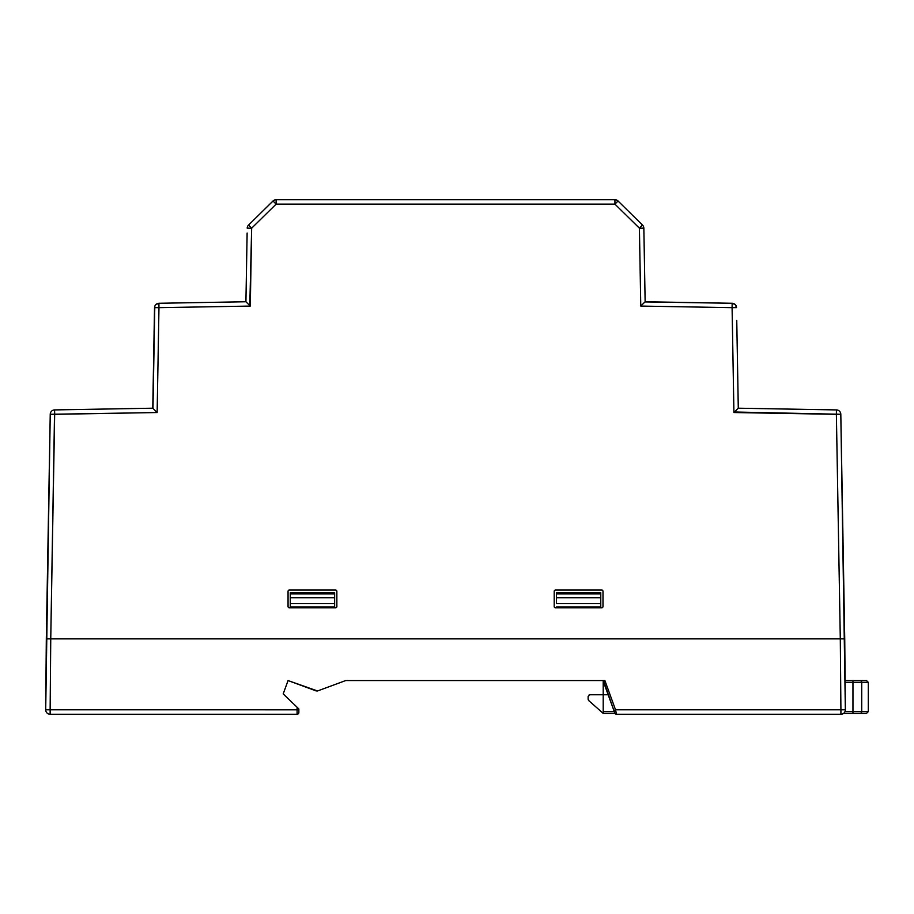 <?xml version="1.0" encoding="UTF-8"?>
<svg xmlns="http://www.w3.org/2000/svg" width="914" height="914" viewBox="0 0 914 914"><rect width="100%" height="100%" fill="white"/><g stroke="black" fill="none" stroke-linecap="round" stroke-linejoin="round"><path stroke-width="1.37" d="M852.956 680.553L859.96 680.553C868.711 680.553 868.711 680.553 859.96 680.553L852.956 680.553L859.96 680.553L852.956 680.553L852.956 682.335L852.956 680.553L845.096 680.553L844.947 662.81L845.359 709.801A4.433 4.433 -28.7 0 1 840.914 714.268L616.504 714.268L840.926 714.268L616.504 714.268L614.836 713.103L616.504 714.268L615.533 709.79L604.885 680.553L345.721 680.553L317.512 690.973L288.059 680.553L283.203 693.897L297.084 707.242L297.084 709.79L45.7 709.79L46.671 638.863M844.947 680.553L847.609 680.553M843.576 713.377L859.96 713.377C868.711 713.377 868.711 713.377 859.96 713.377L852.956 713.377L852.956 711.606L844.982 711.606L852.956 711.606L852.956 682.335L852.956 711.606L861.719 711.606L852.956 711.606L852.956 713.377L843.576 713.377L859.96 713.377A1.771 1.748 -90 0 0 861.719 711.606L861.719 682.335A1.771 1.748 -90 0 0 859.96 680.553L866.529 680.553L859.96 680.553A1.771 1.748 90 0 1 861.719 682.335L845.119 682.335L868.3 682.335L861.719 682.335L861.719 711.606L868.3 711.606L861.719 711.606L861.719 682.335M608.164 694.754L603.206 694.754L603.206 681.147L603.206 711.606L614.299 711.606L603.206 711.606L603.206 694.754L589.896 694.754L608.164 694.754M611.637 713.377L603.206 713.377L614.973 713.377L603.206 713.377L603.206 711.606M844.947 713.377L847.586 713.377M589.027 700.867L603.206 713.377L589.027 700.867L588.125 698.867A2.651 2.651 0 0 0 589.027 700.867M589.039 694.971L589.896 694.754L588.125 696.525L588.125 698.867L588.125 696.525L589.896 694.754M859.96 713.377L866.529 713.377L859.96 713.377A1.771 1.748 90 0 0 861.719 711.606M54.44 427.432L54.669 414.316L157.139 412.534L158.967 307.664L250.287 306.076L251.647 228.192L276.131 204.13L614.928 204.13L639.412 228.192L640.771 306.076L732.091 307.664L732.308 320.083M733.851 408.204L733.919 412.534L836.379 414.316L840.297 638.863L50.75 638.863L840.297 638.863L836.379 414.316L840.811 414.282L844.73 638.863L840.297 638.863L840.583 671.687M47.734 638.863L49.082 638.863M50.007 427.432L46.317 638.863L50.75 638.863L46.317 638.863L50.236 414.282L54.669 414.316L50.75 638.863L54.6 409.918L115.404 408.855M842.799 528.143L840.811 414.282L841.04 427.432L840.811 414.282L734.456 411.997M604.919 680.553L345.721 680.553L604.885 680.553L615.533 709.79L840.914 709.79L840.297 638.863L50.75 638.863L50.133 709.79L50.75 638.863L844.73 638.863L840.297 638.863L841.931 638.863L840.297 638.863L840.914 709.79L615.533 709.79L613.865 710.418L603.434 680.553M738.101 408.375L733.919 412.534L732.091 307.664L733.919 412.534L738.284 408.204L736.753 320.528M602.989 606.93L602.989 590.958L602.109 590.067L555.084 590.067L554.204 590.958L554.204 606.93L555.084 607.81L602.109 607.81L602.989 606.93L602.989 590.958L602.109 590.067L555.084 590.067L554.204 590.958L554.204 606.93L554.204 590.958L554.204 606.93L555.084 607.81L602.109 607.81L555.084 607.81L602.109 607.81L602.989 606.93L602.989 590.958L602.989 606.93M288.95 607.81L335.964 607.81L336.855 606.93L336.855 590.958L335.964 590.067L288.95 590.067L288.059 590.958L288.059 606.93L288.95 607.81L335.964 607.81L336.855 606.93L336.855 590.958L335.964 590.067L288.95 590.067L288.059 590.958L288.059 606.93L288.95 607.81L335.964 607.81L288.95 607.81M841.097 430.231L841.12 431.899M842.822 528.966L842.868 531.742M842.925 535.067L842.948 536.198M841.451 450.682L841.588 458.382M841.131 432.528L841.074 429.283M735.359 411.094L733.919 412.522M736.467 409.986L737.21 409.255M736.775 321.842L738.284 408.204L736.981 333.69L738.284 408.204L738.066 395.785L738.284 408.204L738.066 395.785L738.284 408.204L738.066 395.785L738.284 408.204L771.039 408.775M738.021 393.397L736.981 333.45L738.284 408.204L836.459 409.918L738.284 408.204L738.181 402.229L738.284 408.204L738.181 402.229L738.284 408.204L738.181 402.229L738.284 408.204L749.149 408.398M736.844 325.601L736.981 332.479M738.044 394.722L738.284 408.204L738.146 400.286L738.284 408.204L738.146 400.286L738.284 408.204L738.146 400.286L738.284 408.204L738.146 400.286L738.284 408.204L738.146 400.286L738.284 408.204L738.146 400.286L738.284 408.204L836.459 409.918L836.379 414.316L836.459 409.918A4.433 4.433 38.4 0 1 840.811 414.282L845.359 709.79L840.914 709.79L840.914 714.268L840.914 709.79L845.359 709.79L844.742 638.863L845.096 680.553M737.998 392.129L737.667 372.741M737.689 374.397L737.986 391.683M737.027 336.638L736.992 334.238M137.74 408.467L152.775 408.204L154.078 333.69L152.775 408.204L54.6 409.918L152.775 408.204L153.015 394.722M247.123 233.093L246.997 240.542M644.119 243.41L644.039 239M48.271 527.241L48.111 536.301M248.837 304.636L250.287 306.076L158.967 307.664L157.139 412.534L50.236 414.282L45.7 709.79L48.271 527.207M49.859 436.138L49.904 433.407M49.927 431.888L49.847 436.424M106.778 409.015L100.883 409.118M109.851 408.958L107.966 408.992M115.438 408.855L117.632 408.821M126.269 408.672L132.233 408.569M132.096 408.569L136.369 408.489M245.935 301.277L245.969 298.855L245.923 301.757L158.887 303.277L158.967 307.664L154.535 307.63L153.038 393.397M154.089 332.947L154.169 328.446M154.158 329.223L154.066 332.479M154.215 325.51L154.226 324.927M153.426 370.593L153.061 391.649M153.026 394.003L153.015 394.642M152.992 395.785L152.924 399.578M152.969 408.387L154.809 306.144L155.814 304.591L158.887 303.277L245.923 301.757L247.123 233.024M154.066 334.238L154.02 336.626M737.655 372.672L738.009 392.609M602.989 590.958L602.109 590.067L555.084 590.067L602.109 590.067M555.084 590.067L554.204 590.958M336.855 606.93L336.855 590.958L336.855 606.93M288.059 606.93L288.059 590.958L288.059 606.93M49.39 462.747L49.413 461.878L49.39 462.747M49.973 429.534L49.927 432.094L49.973 429.534M48.111 536.427L48.134 535.113L48.111 536.427M50.007 427.558L49.984 429.032M48.134 535.193L48.179 532.005M112.936 408.901L120.831 408.764C92.268 409.266 92.268 409.266 120.842 408.764C149.405 408.261 149.405 408.261 120.842 408.764C149.405 408.261 149.405 408.261 120.842 408.764L113.176 408.901M100.186 409.129L99.477 409.141M142.664 408.387L140.893 408.421M137.865 408.467L133.661 408.547M103.225 409.072L109.988 408.958M49.607 450.682L49.642 448.477M49.425 460.919L49.607 450.259M48.179 532.177L48.236 528.966M46.717 616.379L47.699 559.905M288.95 590.067L335.964 590.067L288.95 590.067L288.059 590.958M336.855 590.958L335.964 590.067M842.868 531.994L842.925 535.124M842.879 532.405L842.811 528.258M841.131 432.094L841.086 429.5L841.131 432.094M841.44 450.179L841.634 460.999M841.074 429.123L841.051 427.649M841.063 428.323L841.109 431.145M841.188 435.315L841.2 436.435M842.959 536.838L844.947 662.81M775.986 408.866L792.187 409.152M782.098 408.969L784.658 409.015M836.459 409.918L792.392 409.152L836.459 409.918A4.433 4.433 0 0 1 837.932 410.203M770.216 408.764C741.642 408.261 741.642 408.261 770.216 408.764C798.79 409.266 798.79 409.266 770.216 408.764C798.79 409.266 798.79 409.266 770.216 408.764C741.517 408.261 741.517 408.261 770.216 408.764L781.481 408.958M764.55 408.661L758.951 408.569L764.55 408.661M732.148 304.442L732.091 307.664L736.524 307.63L732.091 307.664L732.171 303.277L735.21 304.556L736.524 307.63A4.433 4.433 0 0 0 735.21 304.556L735.233 304.568M734.273 303.848A4.433 4.433 0 0 1 734.902 304.271M644.953 301.917L732.171 303.277L645.135 301.757L643.844 228.157A4.433 4.433 -107.8 0 0 642.519 225.073A4.433 4.433 -108.4 0 1 643.844 228.157L639.412 228.192L639.492 233.024M736.524 307.63A4.433 4.433 0 0 0 736.181 305.996L736.136 305.893M642.211 304.636L641.308 305.539M643.319 303.528L644.084 302.774M643.959 234.247L643.936 233.059M644.85 285.419L644.861 286.231M644.164 246.334L644.187 247.477L644.164 246.334M644.027 238.565L643.982 235.961L644.027 238.565M643.947 233.904L644.336 255.989M644.884 287.716L644.873 286.745M644.861 286.528L644.85 285.442L644.861 286.528M640.634 226.958L639.423 228.192L643.844 228.157L645.135 301.746L645.078 298.867L645.135 301.757L640.771 306.076L639.412 228.192L642.519 225.073L639.412 228.192L614.928 204.13L276.131 204.13L251.647 228.192L247.203 228.157L251.647 228.192L249.796 305.596M644.953 291.315L644.918 289.372L644.953 291.315M644.998 293.885L645.044 296.49L644.998 293.885M644.153 245.443L644.187 247.614M644.21 249.065L644.233 249.968M644.29 253.749L644.45 262.547M644.987 293.245L644.976 292.537M246.826 249.945L246.849 249.054M246.871 247.637L246.906 245.443M247.088 235.264L247.1 234.121M246.951 242.633L247.1 234.27M245.969 298.935L245.946 300.775M245.969 298.855L246.94 243.41M246.209 285.442L246.186 286.528M246.186 286.745L246.163 287.876M246.015 296.49L246.06 293.885L246.015 296.49M246.871 247.477L246.894 246.334L246.871 247.477M247.066 235.995L247.031 238.565L247.066 235.995M246.609 262.387L246.757 254.001M246.083 292.537L246.072 293.245M246.14 289.338L246.106 291.315L246.14 289.338M246.951 242.781L246.723 256.228M246.129 290.218L246.06 293.668M245.969 298.844L245.946 300.603M247.728 303.528L246.986 302.785M246.106 301.928L250.287 306.076L245.923 301.746L158.887 303.277L245.923 301.757M251.556 233.024L251.647 228.192L248.539 225.073L251.647 228.192L247.214 228.157M247.203 228.157A4.433 4.433 107.8 0 1 248.539 225.073L273.023 201.011L276.131 204.13L273.023 201A4.433 4.433 -11.3 0 1 276.131 199.732L276.131 204.13L276.131 199.732L614.928 199.732L276.131 199.732A4.433 4.433 -29.2 0 0 273.023 201L248.539 225.073L273.023 201.011M158.75 320.083L158.967 307.664L154.535 307.63L158.967 307.664L158.887 303.277M156.168 304.271A4.433 4.433 0 0 1 156.762 303.859M158.945 306.51L158.933 305.904M158.259 303.322L157.379 303.562M153.723 409.141L157.128 412.522M157.139 412.534L152.775 408.204L157.139 412.534M50.236 414.282A4.433 4.433 116.7 0 1 54.6 409.918L54.68 414.316M614.928 199.732L614.928 204.13L614.928 199.732A4.433 4.433 29.4 0 1 618.035 201L614.928 204.13L618.035 201L642.519 225.073L618.035 201M642.222 225.358L641.571 226.009M732.148 304.031L732.091 307.664L640.771 306.076L645.135 301.757L732.171 303.277L645.135 301.757L645.078 298.958L645.135 301.757M273.297 201.263L273.972 201.937M274.908 202.885L276.131 204.13M283.18 199.732L607.867 199.732M645.113 300.603L645.078 298.867M644.987 293.645L644.93 290.218M767.017 408.707L748.04 408.375M736.833 325.133L736.878 327.612M738.032 394.003L738.066 395.968M736.833 325.213L736.787 322.596L736.833 325.213M738.135 399.555L738.066 395.831M737.29 351.17L737.335 353.821M737.701 375.06L737.815 381.584M737.747 377.322L737.815 381.721M736.89 328.446L736.97 332.947M154.18 327.692L154.203 326.572M152.992 395.968L153.015 394.677M154.043 335.655L154.055 335.015M154.272 322.631L154.226 325.213M153.061 391.82L153.049 392.609M143.018 408.375L152.775 408.204L152.912 400.286L152.775 408.204L152.912 400.286L152.775 408.204L152.912 400.286L152.775 408.204L98.655 409.152M153.244 381.561L153.289 378.442M153.244 381.424L153.278 379.07M613.865 710.418L615.533 709.79L616.504 714.268L614.836 713.103L602.989 680.553L613.865 710.418M615.351 713.845A1.771 1.771 -155.9 0 1 614.836 713.103L616.504 714.268L814.34 714.268M298.844 708.933L298.855 712.497L298.855 708.944L298.855 709.847L297.084 709.79L297.084 707.242L298.855 708.944L298.855 712.497A1.771 1.771 -109 0 1 297.084 714.268L297.084 709.79L297.084 714.268L50.133 714.268L50.133 709.79L50.133 714.268A4.433 4.433 28.9 0 1 45.7 709.79L298.855 709.812L298.855 708.944L283.203 693.897L288.059 680.553L316.278 690.973M281.112 709.79L50.133 709.79M285.499 687.591L288.059 680.553M46.317 638.863L45.7 709.79A4.433 4.433 28.5 0 0 50.133 714.268L297.084 714.268A1.771 1.771 -60 0 0 298.855 712.497L298.855 709.812L298.855 712.497L297.084 714.268L50.133 714.268L279.376 714.268M608.804 696.525L602.989 680.553M615.465 713.925A1.771 1.771 -155.9 0 0 616.504 714.268L840.914 714.268M556.42 597.722L600.772 597.722L600.772 606.93L556.42 606.93L600.772 606.93L600.772 607.81L600.772 603.628L556.42 603.628L556.42 593.917L556.42 597.722L600.772 597.722L600.772 592.729L600.772 593.917L556.42 593.929L556.42 592.729L600.772 592.729M600.772 597.722L600.772 593.917L556.42 593.917L556.42 592.729M600.772 603.628L556.42 603.628M334.638 597.722L334.638 592.729L290.275 592.729L334.638 592.729L290.275 592.729L334.638 592.729L334.638 593.917L290.275 593.929L290.275 592.729L290.275 593.917L334.638 593.917L334.638 603.628L290.275 603.628L290.275 597.722L334.638 597.722L290.275 597.722L290.275 593.917L290.275 597.722M290.275 603.628L290.275 607.81L290.275 606.93L334.638 606.93L334.638 607.81L334.638 603.628L334.638 606.93L290.275 606.93L290.275 603.628L334.638 603.628M48.351 709.778L46.1 709.778M317.512 690.973L345.721 680.553M866.529 713.377L868.3 711.606L868.3 682.335L866.529 680.553M733.645 303.551A4.433 4.433 0 0 0 732.171 303.277A4.433 4.433 0 0 1 733.645 303.551M736.181 305.996A4.433 4.433 0 0 0 735.21 304.556M155.814 304.591A4.433 4.433 0 0 0 154.809 306.144M334.638 592.729L290.275 592.729"/></g></svg>
